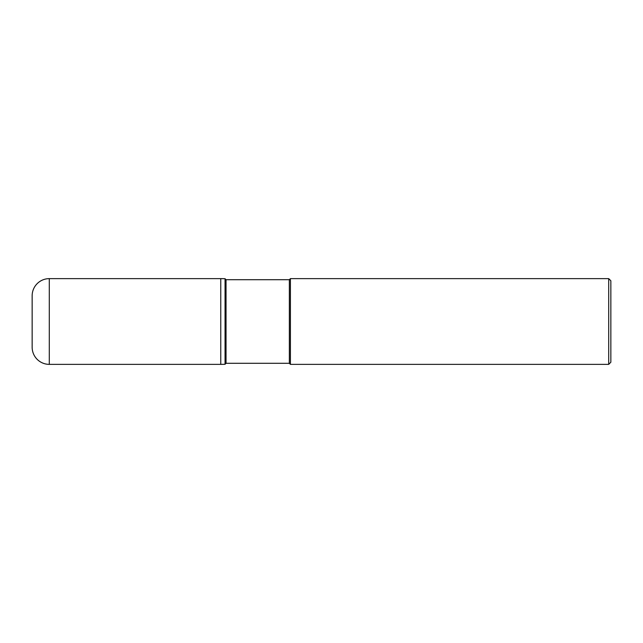 <?xml version="1.0" encoding="UTF-8"?>
<svg xmlns="http://www.w3.org/2000/svg" width="643" height="643" viewBox="0 0 643 643"><rect width="100%" height="100%" fill="white"/><g stroke="black" fill="none" stroke-linecap="round" stroke-linejoin="round"><path stroke-width="0.96" d="M225.05 278.716L220.766 278.636A107.164 107.164 -0 0 1 225.05 278.716A107.164 107.164 -0 0 0 220.766 278.636L49.294 278.636L49.294 364.364L220.766 364.364L220.766 278.636L220.766 364.364A107.164 107.164 180 0 0 225.05 364.284L226.039 363.295L226.039 279.705L225.05 278.716L225.05 364.284A107.164 107.164 180 0 1 220.766 364.364L225.05 364.284M49.294 364.364A17.144 17.144 0 0 1 32.15 347.22L32.15 295.78A17.144 17.144 0 0 1 49.294 278.636M226.039 363.295L289.35 363.295L289.35 279.705L226.039 279.705M289.35 279.705L290.419 278.636L290.419 364.364L289.35 363.295M290.419 364.364L608.704 364.364L608.704 278.636L290.419 278.636M608.704 278.636L610.85 280.774L610.85 362.226L608.704 364.364"/></g></svg>
